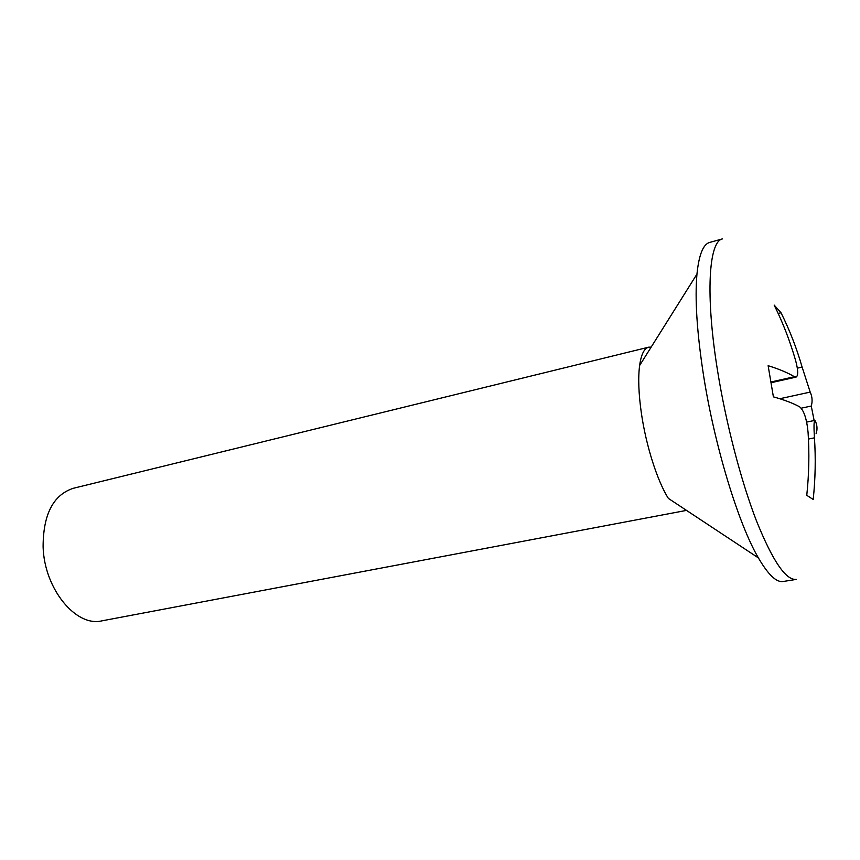 <?xml version="1.0" encoding="UTF-8"?>
<svg xmlns="http://www.w3.org/2000/svg" width="860" height="860" viewBox="0 0 860 860"><rect width="100%" height="100%" fill="white"/><g stroke="black" fill="none" stroke-linecap="round" stroke-linejoin="round"><path stroke-width="1.29" d="M703.372 374.283C714.348 445.254 738.299 523.697 758.391 557.904C768.206 574.738 776.451 582.596 783.127 581.5L796.306 579.404C785.889 580.478 772.581 560.892 756.381 520.655C740.987 480.837 726.012 423.41 717.595 370.983C705.189 294.658 708.747 241.079 722.583 238.865L709.726 242.402C703.19 244.165 698.933 254.732 696.955 274.114C694.772 298.732 696.912 332.121 703.372 374.283M651.16 347.107L648.655 347.182C644.194 348.343 641.184 354.46 639.614 365.511C638.023 377.927 638.614 393.815 641.377 413.187C646.053 445.738 657.405 481.213 668.381 498.413L758.391 557.904M648.655 347.182L73.24 488.308C53.159 494.962 43.118 514.538 43.108 547.024C44.344 589.132 76.196 627.338 101.931 620.845L686.506 510.388M816.108 433.698C817.538 429.301 817.247 425.023 815.216 420.852L814.764 420.411C813.893 421.303 813.786 427.119 814.442 437.837C815.807 458.24 815.387 478.794 813.195 499.488L806.766 495.306C809.013 474.204 809.453 453.252 808.077 432.462C806.788 419.024 803.971 410.467 799.628 406.812C792.92 403.157 784.18 399.846 773.398 396.858L768.13 365.693C778.923 369.026 787.695 372.713 794.425 376.734L796.027 377.11C798.392 375.863 798.241 370.284 795.575 360.372C789.996 340.99 782.858 322.565 774.161 305.085L781.02 312.76C789.587 329.939 796.618 348.053 802.111 367.08L810.184 392.096C812.281 396.632 812.635 401.287 811.27 406.038L814.13 420.529M781.02 312.76L778.171 313.459M811.27 406.038L801.208 408.188M794.425 376.734L771.237 381.937M814.442 437.837L808.454 439.062M810.184 392.096L779.794 398.739M802.111 367.08L797.327 368.166M639.614 365.511L696.955 274.114M796.038 377.121L771.355 382.646M814.764 420.4L806.648 422.099"/></g></svg>

